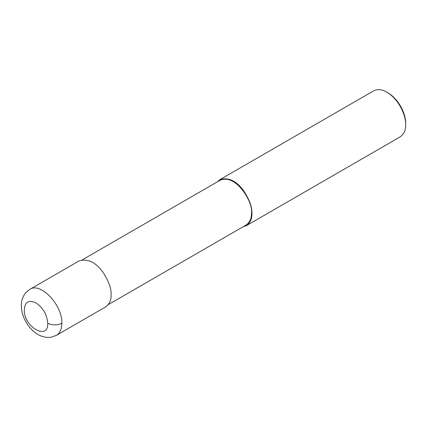 <?xml version="1.0" encoding="UTF-8"?>
<svg xmlns="http://www.w3.org/2000/svg" width="427" height="427" viewBox="0 0 427 427"><rect width="100%" height="100%" fill="white"/><g stroke="black" fill="none" stroke-linecap="round" stroke-linejoin="round"><path stroke-width="0.64" d="M47.733 323.228C46.975 314.32 42.913 307.461 35.553 302.658C28.251 299.642 24.504 302.332 24.302 310.728C24.665 327.787 48.486 340.474 47.733 323.228C52.43 325.454 57.122 325.454 61.819 323.228C62.684 305.177 40.538 281.788 29.783 289.383L79.054 260.94C87.519 258.346 95.424 262.007 102.763 271.935C108.677 280.95 111.452 288.561 111.105 294.774C111.324 300.005 109.488 304.056 105.602 306.928L56.327 335.382C59.913 333.177 61.744 329.126 61.819 323.228M108.223 304.648L246.091 225.05C249.88 222.253 251.663 218.304 251.455 213.201C253.873 204.117 236.75 173.245 220.204 180.21L82.336 259.808M243.139 226.758L246.422 225.627C250.307 222.755 252.138 218.704 251.925 213.473C252.272 207.26 249.491 199.649 243.582 190.634C236.243 180.706 228.338 177.045 219.873 179.639L217.252 181.913M246.422 225.627L400.152 136.875C404.033 134.003 405.869 129.952 405.65 124.721C406.098 117.025 400.136 100.212 386.873 92.2C381.989 89.339 377.564 88.901 373.598 90.882L219.873 179.639M405.65 124.721L405.65 123.366C406.072 116.149 400.483 100.388 388.047 92.878L386.873 92.2M251.455 213.201L251.925 213.473M29.783 289.383L26.223 292.191C22.909 296.012 21.281 300.432 21.35 305.444C21.371 309.74 22.295 313.984 24.12 318.174C28.417 328.144 38.136 338.75 50.989 337.277L56.327 335.382"/></g></svg>
